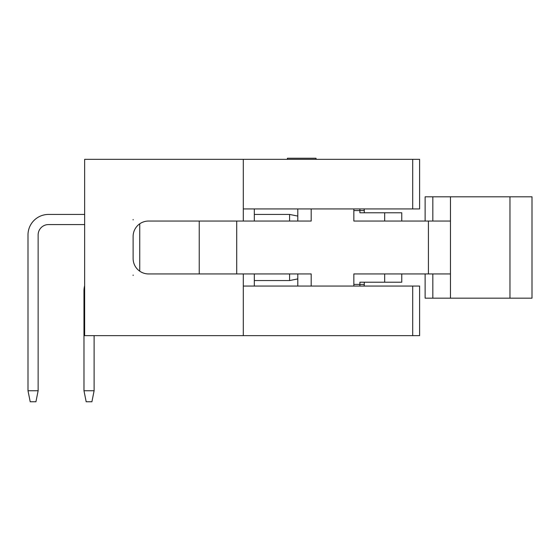 <?xml version="1.0" encoding="UTF-8"?>
<svg xmlns="http://www.w3.org/2000/svg" width="560" height="560" viewBox="0 0 560 560"><rect width="100%" height="100%" fill="white"/><g stroke="black" fill="none" stroke-linecap="round" stroke-linejoin="round"><path stroke-width="0.84" d="M243.306 335.643L84.637 335.643L84.637 159.341L243.306 159.341L243.306 221.046L148.547 221.046A15.428 15.428 0 0 0 133.119 236.474L133.119 258.51A15.428 15.428 0 0 0 148.547 273.938L243.306 273.938L243.306 335.643L419.608 335.643L419.608 286.062L243.306 286.062M133.119 219.506L133.119 219.947M133.119 275.044L133.119 275.485M243.306 208.929L419.608 208.929L419.608 159.341L243.306 159.341M133.119 258.51L133.119 236.474M316.029 159.341L316.029 158.242L287.406 158.242L287.406 159.341M254.324 273.938L254.324 286.062L254.324 280.553L289.583 280.553L289.583 273.938M289.583 221.046L289.583 214.438L254.324 214.438M236.705 221.046L236.705 273.938M311.192 286.062L311.192 273.938L243.306 273.938M353.843 286.062L353.843 273.938L384.678 273.938L384.678 282.205L401.758 282.205L401.758 273.938M428.421 273.938L428.421 221.046L450.464 221.046L450.464 273.938L353.843 273.938M364.294 210.581L364.294 212.786L364.294 210.581A4.41 4.41 153.8 0 0 363.972 208.929A4.41 4.41 0 0 1 364.294 210.581L364.294 212.786L364.294 210.581L359.884 210.581L359.884 212.786L384.678 212.786L384.678 221.046L353.843 221.046L428.421 221.046M353.843 221.046L353.843 208.929M243.306 221.046L311.192 221.046L311.192 208.929M297.794 273.938L297.794 286.062M199.241 273.938L199.241 221.046M139.734 271.173L139.734 223.818M297.794 208.929L297.794 221.046M289.583 280.553L297.794 278.908M297.794 216.076L289.583 214.438M84.637 285.747A20.496 20.496 0 0 0 83.979 290.906L83.979 390.74L94.115 390.74L94.115 335.643M84.637 214.438L48.496 214.438A20.496 20.496 0 0 0 28 234.934L28 390.74L38.136 390.74L38.136 234.934A10.36 10.36 0 0 1 48.496 224.574L84.637 224.574M432.831 273.938L432.831 298.179L509.964 298.179L509.964 196.805L450.464 196.805L450.464 221.046M450.464 273.938L450.464 298.179M359.884 286.062L359.884 282.205L384.678 282.205M450.464 196.805L432.831 196.805L432.831 221.046M401.758 221.046L401.758 212.786L384.678 212.786M532 298.179L509.964 298.179L509.964 196.805L532 196.805L532 298.179M432.831 298.179L425.117 298.179L425.117 273.938M353.843 284.41L364.294 284.41A4.41 4.41 0 0 1 363.972 286.062A4.41 4.41 0 0 0 364.294 284.41L364.294 282.205M425.117 221.046L425.117 196.805L432.831 196.805M353.843 210.581L359.884 210.581L359.884 208.929M83.979 390.74L86.177 401.758L91.91 401.758L94.115 390.74M28 390.74L30.205 401.758L35.931 401.758L38.136 390.74M412.699 208.929L412.699 159.341M412.699 335.643L412.699 286.062M254.324 221.046L254.324 208.929M363.972 286.062A4.41 4.41 0 0 0 364.294 284.41"/></g></svg>
